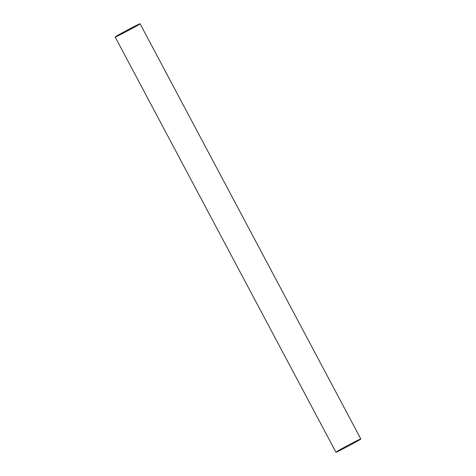 <?xml version="1.0" encoding="UTF-8"?>
<svg xmlns="http://www.w3.org/2000/svg" width="476" height="476" viewBox="0 0 476 476"><rect width="100%" height="100%" fill="white"/><g stroke="black" fill="none" stroke-linecap="round" stroke-linejoin="round"><path stroke-width="0.71" d="M115.162 37.015C114.139 38.169 140.432 24.228 140.081 23.8C141.098 22.646 114.811 36.587 115.162 37.015L335.919 452.2C334.902 453.354 361.189 439.413 360.838 438.985L140.081 23.8M360.838 438.985C361.861 437.831 335.568 451.772 335.919 452.2M139.611 23.907A14.113 0.416 152 0 0 118.685 34.825A14.113 0.416 152 0 0 124.563 32.493A14.113 0.416 152 0 0 139.611 23.907"/></g></svg>
